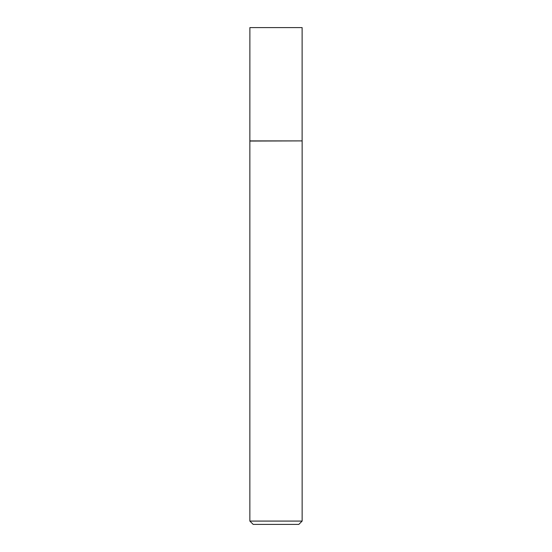 <?xml version="1.0" encoding="UTF-8"?>
<svg xmlns="http://www.w3.org/2000/svg" width="552" height="552" viewBox="0 0 552 552"><rect width="100%" height="100%" fill="white"/><g stroke="black" fill="none" stroke-linecap="round" stroke-linejoin="round"><path stroke-width="0.83" d="M249.877 140.905L302.123 140.905L302.123 27.6L249.877 27.6L249.856 141.057L302.123 140.905M302.144 521.081L298.825 524.4L253.175 524.4L249.856 521.081L302.144 521.081L302.144 141.057M249.856 521.081L249.856 141.057"/></g></svg>

